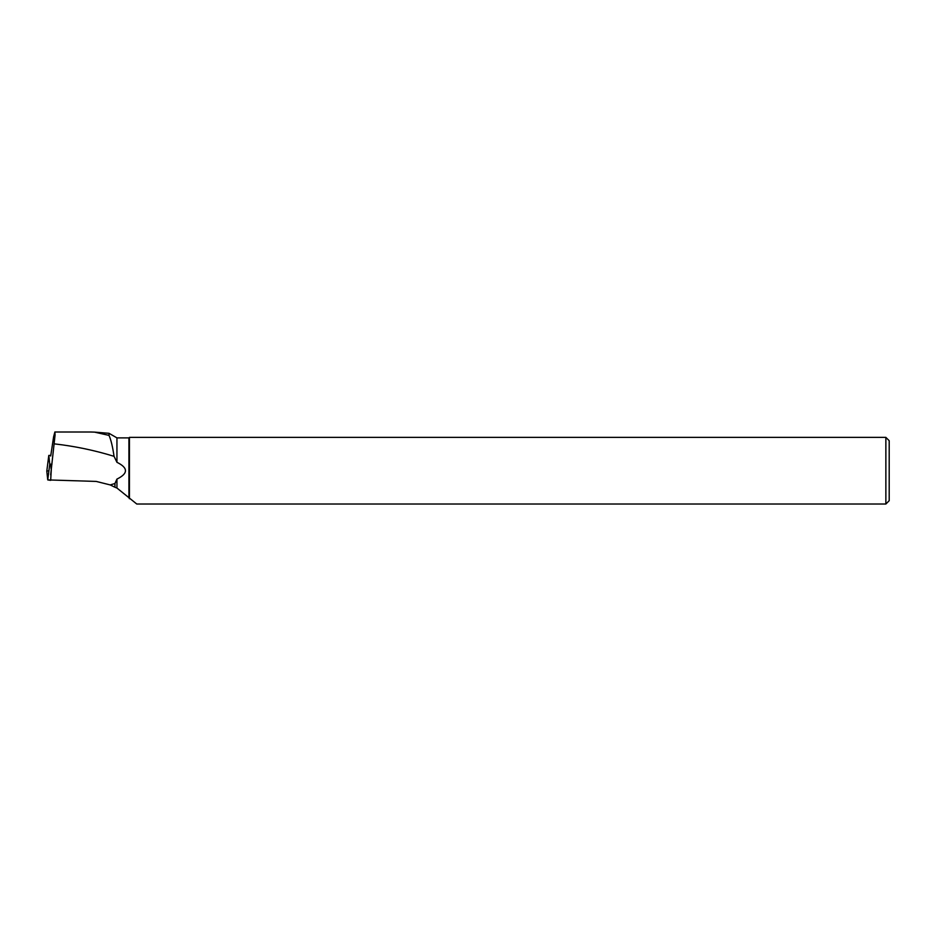<?xml version="1.0" encoding="UTF-8"?>
<svg xmlns="http://www.w3.org/2000/svg" width="936" height="936" viewBox="0 0 936 936"><rect width="100%" height="100%" fill="white"/><g stroke="black" fill="none" stroke-linecap="round" stroke-linejoin="round"><path stroke-width="1.4" d="M50.79 455.434L48.801 455.434L49.748 464.221L51.971 464.209M46.8 471.112L48.789 455.446L46.8 471.1L47.748 479.911L49.748 464.221M129.425 498.724L129.425 437.381L885.865 437.381L885.865 504.024L136.773 504.024L116.941 488.03L116.941 479.092L114.929 483.526L114.929 487.235L110.191 484.918L96.209 481.42L47.748 479.911M116.941 479.092C128.291 473.499 128.291 467.895 116.941 462.302L116.941 437.884L109.021 433.31L94.852 432.139M128.922 497.905L128.922 437.884L116.941 437.884M51.597 464.268L50.673 480.355L47.748 479.911L46.8 471.124L48.918 470.714M109.021 433.31L109.021 435.392C111.021 439.908 112.694 446.893 114.04 456.323L116.941 462.302M114.929 487.235L116.941 488.03M50.673 474.844L55.072 435.006L54.885 431.976L53.598 436.866L50.708 456.019M54.452 443.886C74.693 446.18 94.559 450.321 114.04 456.323M109.021 435.392L94.489 432.116L90.371 431.999M110.191 484.918L114.929 483.526M885.865 437.381L889.2 440.716L889.2 500.678L885.865 504.024M50.801 464.326L51.07 468.737M54.885 431.999L91.272 431.999"/></g></svg>
